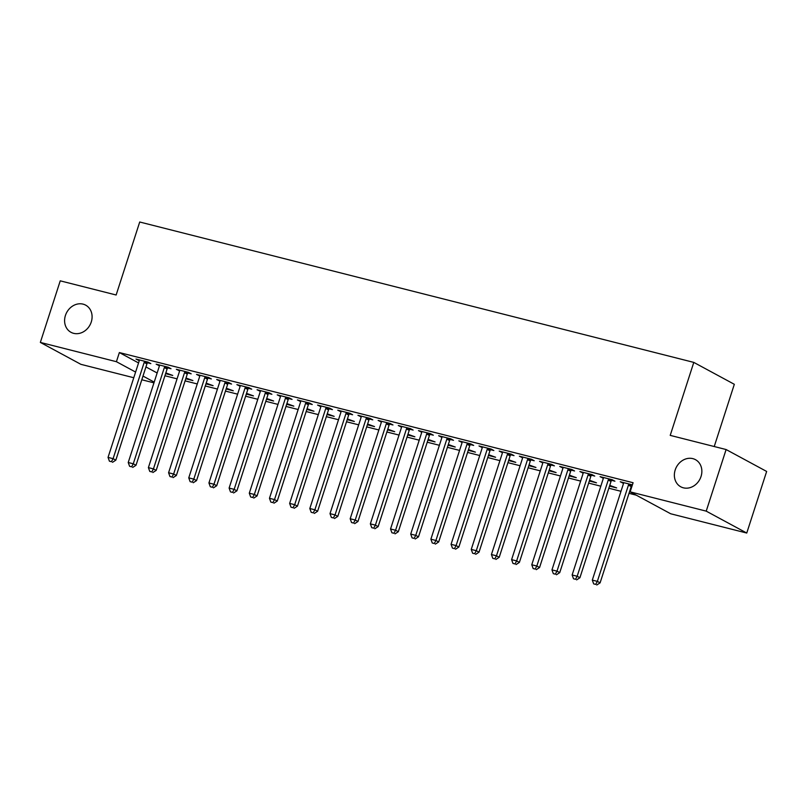 <?xml version="1.0" encoding="UTF-8"?>
<svg xmlns="http://www.w3.org/2000/svg" width="807" height="807" viewBox="0 0 807 807"><rect width="100%" height="100%" fill="white"/><g stroke="black" fill="none" stroke-linecap="round" stroke-linejoin="round"><path stroke-width="1.21" d="M91.262 322.003A15.434 13.215 118.4 0 1 71.006 332.313A15.434 13.215 118.4 0 1 65.428 315.466A15.434 13.215 118.4 0 1 85.683 305.157A15.434 13.215 118.4 0 1 91.262 322.003M701.031 476.503A15.434 13.215 118.4 0 1 680.775 486.803A15.434 13.215 118.4 0 1 675.197 469.956A15.434 13.215 118.4 0 1 695.452 459.657A15.434 13.215 118.4 0 1 701.031 476.503M164.921 375.749L177.076 378.836M185.096 380.864L197.261 383.95M205.281 385.978L217.436 389.055M225.456 391.092L237.611 394.169M245.631 396.207L257.786 399.283M265.806 401.311L277.971 404.398M285.991 406.425L298.146 409.512M306.166 411.54L318.321 414.616M326.341 416.654L338.506 419.731M346.516 421.768L358.681 424.845M366.701 426.873L378.856 429.96M386.876 431.987L399.031 435.074M407.051 437.101L419.216 440.178M427.236 442.216L439.391 445.293M447.411 447.33L459.566 450.407M467.586 452.434L479.741 455.521M487.761 457.549L499.926 460.636M507.946 462.663L520.101 465.74M528.121 467.778L540.276 470.854M548.296 472.892L560.451 475.969M568.471 477.996L580.637 481.083M588.656 483.111L600.812 486.197M608.831 488.225L620.987 491.302M629.006 493.339L636.309 495.185M153.955 382.841L141.8 379.764M133.78 377.737L80.892 364.33L40.35 342.42L116.42 361.697L135.606 372.067M714.235 446.533L734.33 384.303L693.788 362.393L139.712 222.006L116.137 294.999L60.243 280.836L40.35 342.42M693.788 362.393L670.213 435.377L726.108 449.539L766.65 471.449L746.757 533.044L670.688 513.766L630.146 491.856L706.216 511.134L746.757 533.044M185.781 378.755L192.923 380.571L186.014 378.029M167.745 367.901L171.013 368.728L168.27 367.246L156.165 364.179L159.423 365.783M226.131 388.984L233.284 390.79L226.374 388.258M208.105 378.12L211.363 378.947L208.63 377.464L196.525 374.398L199.773 376.012M266.492 399.203L273.634 401.018L266.724 398.476M248.455 388.349L251.723 389.176L248.98 387.693L236.875 384.626L240.133 386.24M306.842 409.431L313.994 411.247L307.084 408.705M288.815 398.567L292.073 399.394L289.34 397.922L277.235 394.855L280.483 396.459M347.202 419.66L354.354 421.466L347.434 418.934M329.165 408.796L332.434 409.623L329.69 408.14L317.585 405.074L320.843 406.688M387.552 429.879L394.704 431.695L387.794 429.153M369.525 419.025L372.784 419.852L370.05 418.369L357.945 415.302L361.193 416.906M427.912 440.108L435.064 441.913L428.144 439.381M409.875 429.243L413.144 430.07L410.4 428.588L398.295 425.521L401.553 427.135M468.272 450.326L475.414 452.142L468.504 449.6M450.235 439.472L453.504 440.299L450.76 438.816L438.655 435.75L441.913 437.364M508.622 460.555L515.774 462.361L508.854 459.829M490.585 449.691L493.854 450.518L491.12 449.045L479.005 445.968L482.263 447.582M548.982 470.784L556.124 472.589L549.214 470.047M530.945 459.919L534.214 460.747L531.47 459.264L519.365 456.197L522.623 457.811M589.332 481.002L596.484 482.818L589.564 480.276M571.295 470.138L574.564 470.975L571.83 469.492L559.715 466.426L562.973 468.03M630.297 491.382L629.692 491.231M630.529 490.656L629.924 490.505M611.656 480.367L614.924 481.194L612.18 479.711L600.075 476.644L603.333 478.258M630.146 491.856L633.091 482.727L119.365 352.568L138.552 362.938M145.936 366.933L157.143 372.985M632.406 484.856L620.25 481.759L623.508 483.373M591.481 475.252L594.739 476.08L592.005 474.607L579.9 471.53L583.148 473.144M609.507 486.117L616.659 487.922L609.749 485.39M551.12 465.034L554.389 465.861L551.645 464.378L539.54 461.311L542.798 462.925M569.157 475.888L576.299 477.704L569.389 475.162M510.77 454.805L514.029 455.632L511.295 454.149L499.19 451.083L502.438 452.697M528.797 465.669L535.949 467.475L529.039 464.943M470.41 444.586L473.679 445.414L470.935 443.931L458.83 440.864L462.088 442.468M488.447 455.441L495.589 457.256L488.679 454.714M430.06 434.358L433.319 435.185L430.585 433.702L418.48 430.635L421.728 432.249M448.087 445.222L455.239 447.028L448.329 444.486M389.7 424.129L392.969 424.956L390.225 423.483L378.12 420.417L381.378 422.021M407.737 434.993L414.879 436.799L407.969 434.267M349.34 413.91L352.609 414.737L349.875 413.255L337.76 410.188L341.018 411.802M367.377 424.764L374.529 426.58L367.619 424.038M308.99 403.682L312.259 404.509L309.515 403.026L297.41 399.959L300.668 401.573M327.027 414.546L334.169 416.351L327.259 413.82M268.63 393.463L271.898 394.29L269.165 392.807L257.05 389.741L260.308 391.345M286.667 404.317L293.819 406.133L286.899 403.591M228.28 383.234L231.548 384.061L228.805 382.579L216.7 379.512L219.958 381.126M246.317 394.098L253.459 395.904L246.549 393.372M187.92 373.005L191.188 373.833L188.455 372.36L176.34 369.293L179.598 370.897M205.956 383.87L213.109 385.685L206.189 383.143M147.57 362.787L150.838 363.614L148.095 362.131L135.99 359.065L139.238 360.679M165.606 373.641L172.748 375.457L165.839 372.915M142.99 376.062L154.198 382.115M726.108 449.539L706.216 511.134M119.365 352.568L116.42 361.697M623.226 482.515L622.994 483.242M603.051 477.401L602.819 478.127M582.876 472.287L582.634 473.013M562.691 467.172L562.459 467.899M542.516 462.068L542.284 462.794M522.341 456.954L522.099 457.68M502.156 451.839L501.924 452.566M481.981 446.725L481.749 447.451M461.806 441.611L461.574 442.337M441.631 436.506L441.389 437.233M421.446 431.392L421.214 432.118M401.271 426.278L401.039 427.004M381.096 421.163L380.864 421.89M360.921 416.049L360.679 416.775M340.736 410.945L340.504 411.671M320.561 405.83L320.329 406.557M300.386 400.716L300.154 401.442M280.211 395.601L279.968 396.328M260.025 390.487L259.793 391.224M239.85 385.383L239.618 386.109M219.675 380.268L219.433 380.995M199.49 375.154L199.258 375.88M179.315 370.04L179.083 370.766M159.14 364.925L158.908 365.662M138.965 359.821L138.723 360.547M629.097 483.998L628.865 484.301A2.411 2.068 -61.6 0 0 628.441 485.118L597.351 581.373L592.308 580.102L623.397 483.837A2.411 2.068 -61.6 0 0 623.529 482.949L623.518 482.586M632.325 484.815L631.609 485.784A2.411 2.068 -61.6 0 0 631.185 486.601L600.095 582.856L597.351 581.373L595.707 584.399L593.69 583.895L595.707 584.399M596.797 584.994L600.095 582.856M592.308 580.102L593.69 583.895M608.912 478.884L608.69 479.187A2.411 2.068 -61.6 0 0 608.266 480.004L577.176 576.259L572.133 574.988L603.222 478.733A2.411 2.068 -61.6 0 0 603.354 477.835L603.343 477.472M612.15 479.711L611.424 480.669A2.411 2.068 -61.6 0 0 611.01 481.486L579.92 577.741L577.176 576.259L575.532 579.285L573.515 578.78L575.532 579.285M576.622 579.88L579.92 577.741M572.133 574.988L573.515 578.78M588.737 473.78L588.515 474.082A2.411 2.068 -61.6 0 0 588.091 474.889L557.001 571.154L551.958 569.873L583.047 473.618A2.411 2.068 -61.6 0 0 583.179 472.731L583.158 472.367M591.975 474.597L591.249 475.555A2.411 2.068 -61.6 0 0 590.825 476.372L559.735 572.627L557.001 571.154L555.347 574.181L553.33 573.666L555.347 574.181M556.447 574.766L559.735 572.627M551.958 569.873L553.33 573.666M568.562 468.665L568.33 468.968A2.411 2.068 -61.6 0 0 567.916 469.785L536.826 566.04L531.773 564.759L562.862 468.504A2.411 2.068 -61.6 0 0 562.993 467.616L562.983 467.253M571.79 469.482L571.074 470.451A2.411 2.068 -61.6 0 0 570.65 471.258L539.56 567.523L536.826 566.04L535.172 569.066L533.155 568.552L535.172 569.066M536.272 569.661L539.56 567.523M531.773 564.759L533.155 568.552M548.387 463.551L548.155 463.854A2.411 2.068 -61.6 0 0 547.731 464.671L516.641 560.926L511.598 559.644L542.687 463.389A2.411 2.068 -61.6 0 0 542.818 462.502L542.808 462.139M551.615 464.368L550.899 465.336A2.411 2.068 -61.6 0 0 550.475 466.153L519.385 562.408L516.641 560.926L514.997 563.952L512.98 563.437L514.997 563.952M516.087 564.547L519.385 562.408M511.598 559.644L512.98 563.437M528.202 458.437L527.98 458.739A2.411 2.068 -61.6 0 0 527.556 459.556L496.466 555.811L491.423 554.54L522.512 458.275A2.411 2.068 -61.6 0 0 522.643 457.387L522.633 457.024M531.44 459.254L530.713 460.222A2.411 2.068 -61.6 0 0 530.3 461.039L499.21 557.294L496.466 555.811L494.812 558.837L492.795 558.333L494.812 558.837M495.912 559.433L499.21 557.294M491.423 554.54L492.795 558.333M508.027 453.322L507.795 453.635A2.411 2.068 -61.6 0 0 507.381 454.442L476.291 550.697L471.248 549.426L502.337 453.171A2.411 2.068 -61.6 0 0 502.458 452.273L502.448 451.91M511.265 454.149L510.538 455.108A2.411 2.068 -61.6 0 0 510.115 455.925L479.025 552.18L476.291 550.697L474.637 553.723L472.62 553.219L474.637 553.723M475.737 554.318L479.025 552.18M471.248 549.426L472.62 553.219M487.852 448.218L487.62 448.521A2.411 2.068 -61.6 0 0 487.196 449.328L456.106 545.593L451.063 544.311L482.152 448.056A2.411 2.068 -61.6 0 0 482.283 447.169L482.273 446.806M491.08 449.035L490.363 449.993A2.411 2.068 -61.6 0 0 489.94 450.81L458.85 547.065L456.106 545.593L454.462 548.619L452.445 548.104L454.462 548.619M455.562 549.204L458.85 547.065M451.063 544.311L452.445 548.104M467.667 443.104L467.445 443.406A2.411 2.068 -61.6 0 0 467.021 444.223L435.931 540.478L430.888 539.197L461.977 442.942A2.411 2.068 -61.6 0 0 462.108 442.054L462.098 441.691M470.905 443.921L470.188 444.889A2.411 2.068 -61.6 0 0 469.765 445.696L438.675 541.961L435.931 540.478L434.287 543.504L432.27 542.99L434.287 543.504M435.377 544.1L438.675 541.961M430.888 539.197L432.27 542.99M447.492 437.989L447.27 438.292A2.411 2.068 -61.6 0 0 446.846 439.109L415.756 535.364L410.713 534.083L441.802 437.828A2.411 2.068 -61.6 0 0 441.933 436.94L441.923 436.577M450.73 438.806L450.003 439.775A2.411 2.068 -61.6 0 0 449.59 440.592L418.49 536.847L415.756 535.364L414.102 538.39L412.084 537.876L414.102 538.39M415.202 538.985L418.49 536.847M410.713 534.083L412.084 537.876M427.317 432.875L427.085 433.177A2.411 2.068 -61.6 0 0 426.671 433.995L395.581 530.249L390.538 528.978L421.627 432.713A2.411 2.068 -61.6 0 0 421.748 431.826L421.738 431.463M430.545 433.692L429.828 434.66A2.411 2.068 -61.6 0 0 429.405 435.477L398.315 531.732L395.581 530.249L393.927 533.276L391.909 532.771L393.927 533.276M395.027 533.871L398.315 531.732M390.538 528.978L391.909 532.771M407.142 427.76L406.91 428.073A2.411 2.068 -61.6 0 0 406.486 428.88L375.396 525.145L370.352 523.864L401.442 427.609A2.411 2.068 -61.6 0 0 401.573 426.711L401.563 426.348M410.37 428.588L409.653 429.546A2.411 2.068 -61.6 0 0 409.23 430.363L378.14 526.618L375.396 525.145L373.752 528.161L371.734 527.657L373.752 528.161M374.852 528.756L378.14 526.618M370.352 523.864L371.734 527.657M386.957 422.656L386.735 422.959A2.411 2.068 -61.6 0 0 386.311 423.766L355.221 520.031L350.177 518.75L381.267 422.495A2.411 2.068 -61.6 0 0 381.398 421.607L381.388 421.244M390.195 423.473L389.468 424.432A2.411 2.068 -61.6 0 0 389.055 425.249L357.965 521.504L355.221 520.031L353.577 523.057L351.559 522.543L353.577 523.057M354.666 523.642L357.965 521.504M350.177 518.75L351.559 522.543M366.782 417.542L366.56 417.844A2.411 2.068 -61.6 0 0 366.136 418.662L335.046 514.916L330.002 513.635L361.092 417.38A2.411 2.068 -61.6 0 0 361.223 416.493L361.213 416.13M370.02 418.359L369.293 419.327A2.411 2.068 -61.6 0 0 368.87 420.134L337.78 516.399L335.046 514.916L333.392 517.943L331.374 517.428L333.392 517.943M334.491 518.538L337.78 516.399M330.002 513.635L331.374 517.428M346.607 412.427L346.374 412.73A2.411 2.068 -61.6 0 0 345.961 413.547L314.871 509.802L309.817 508.521L340.917 412.266A2.411 2.068 -61.6 0 0 341.038 411.378L341.028 411.015M349.835 413.245L349.118 414.213A2.411 2.068 -61.6 0 0 348.695 415.03L317.605 511.285L314.871 509.802L313.217 512.828L311.199 512.314L313.217 512.828M314.316 513.423L317.605 511.285M309.817 508.521L311.199 512.314M326.432 407.313L326.199 407.616A2.411 2.068 -61.6 0 0 325.776 408.433L294.686 504.688L289.642 503.417L320.732 407.152A2.411 2.068 -61.6 0 0 320.863 406.264L320.853 405.901M329.66 408.13L328.943 409.099A2.411 2.068 -61.6 0 0 328.52 409.916L297.43 506.171L294.686 504.688L293.042 507.714L291.024 507.21L293.042 507.714M294.131 508.309L297.43 506.171M289.642 503.417L291.024 507.21M306.246 402.199L306.024 402.511A2.411 2.068 -61.6 0 0 305.601 403.318L274.511 499.583L269.467 498.302L300.557 402.047A2.411 2.068 -61.6 0 0 300.688 401.16L300.678 400.786M309.485 403.026L308.758 403.984A2.411 2.068 -61.6 0 0 308.345 404.801L277.255 501.056L274.511 499.583L272.867 502.61L270.849 502.095L272.867 502.61M273.956 503.195L277.255 501.056M269.467 498.302L270.849 502.095M286.071 397.094L285.849 397.397A2.411 2.068 -61.6 0 0 285.426 398.204L254.336 494.469L249.292 493.188L280.382 396.933A2.411 2.068 -61.6 0 0 280.513 396.045L280.493 395.682M289.31 397.912L288.583 398.88A2.411 2.068 -61.6 0 0 288.16 399.687L257.07 495.942L254.336 494.469L252.682 497.495L250.664 496.981L252.682 497.495M253.781 498.08L257.07 495.942M249.292 493.188L250.664 496.981M265.896 391.98L265.664 392.283A2.411 2.068 -61.6 0 0 265.251 393.1L234.151 489.355L229.107 488.074L260.197 391.819A2.411 2.068 -61.6 0 0 260.328 390.931L260.318 390.568M269.124 392.797L268.408 393.766A2.411 2.068 -61.6 0 0 267.985 394.573L236.895 490.838L234.151 489.355L232.507 492.381L230.489 491.867L232.507 492.381M233.606 492.976L236.895 490.838M229.107 488.074L230.489 491.867M245.721 386.866L245.489 387.168A2.411 2.068 -61.6 0 0 245.066 387.985L213.976 484.24L208.932 482.959L240.022 386.704A2.411 2.068 -61.6 0 0 240.153 385.817L240.143 385.453M248.949 387.683L248.233 388.651A2.411 2.068 -61.6 0 0 247.81 389.468L216.72 485.723L213.976 484.24L212.332 487.267L210.314 486.752L212.332 487.267M213.421 487.862L216.72 485.723M208.932 482.959L210.314 486.752M225.536 381.751L225.314 382.054A2.411 2.068 -61.6 0 0 224.891 382.871L193.801 479.126L188.757 477.855L219.847 381.59A2.411 2.068 -61.6 0 0 219.978 380.702L219.968 380.339M228.774 382.568L228.048 383.537A2.411 2.068 -61.6 0 0 227.635 384.354L196.545 480.609L193.801 479.126L192.147 482.152L190.129 481.648L192.147 482.152M193.246 482.747L196.545 480.609M188.757 477.855L190.129 481.648M205.361 376.637L205.129 376.95A2.411 2.068 -61.6 0 0 204.716 377.757L173.626 474.022L168.582 472.741L199.672 376.486A2.411 2.068 -61.6 0 0 199.793 375.598L199.783 375.225M208.589 377.464L207.873 378.422A2.411 2.068 -61.6 0 0 207.449 379.24L176.36 475.494L173.626 474.022L171.972 477.048L169.954 476.534L171.972 477.048M173.071 477.633L176.36 475.494M168.582 472.741L169.954 476.534M185.186 371.533L184.954 371.835A2.411 2.068 -61.6 0 0 184.531 372.652L153.441 468.907L148.397 467.626L179.487 371.371A2.411 2.068 -61.6 0 0 179.618 370.484L179.608 370.12M188.414 372.35L187.698 373.318A2.411 2.068 -61.6 0 0 187.274 374.125L156.185 470.39L153.441 468.907L151.797 471.934L149.779 471.419L151.797 471.934M152.896 472.519L156.185 470.39M148.397 467.626L149.779 471.419M165.001 366.418L164.779 366.721A2.411 2.068 -61.6 0 0 164.356 367.538L133.266 463.793L128.222 462.512L159.312 366.257A2.411 2.068 -61.6 0 0 159.443 365.369L159.433 365.006M168.239 367.235L167.523 368.204A2.411 2.068 -61.6 0 0 167.099 369.011L136.01 465.276L133.266 463.793L131.622 466.819L129.604 466.305L131.622 466.819M132.711 467.414L136.01 465.276M128.222 462.512L129.604 466.305M144.826 361.304L144.604 361.607A2.411 2.068 -61.6 0 0 144.181 362.424L113.091 458.679L108.047 457.398L139.137 361.143A2.411 2.068 -61.6 0 0 139.268 360.255L139.258 359.892M148.064 362.121L147.338 363.089A2.411 2.068 -61.6 0 0 146.924 363.907L115.825 460.161L113.091 458.679L111.437 461.705L109.419 461.19L111.437 461.705M112.536 462.3L115.825 460.161M108.047 457.398L109.419 461.19M628.865 484.301L631.609 485.784M628.441 485.118L631.185 486.601M608.69 479.187L611.424 480.669M608.266 480.004L611.01 481.486M588.515 474.082L591.249 475.555M588.091 474.889L590.825 476.372M568.33 468.968L571.074 470.451M567.916 469.785L570.65 471.258M548.155 463.854L550.899 465.336M547.731 464.671L550.475 466.153M527.98 458.739L530.713 460.222M527.556 459.556L530.3 461.039M507.795 453.635L510.538 455.108M507.381 454.442L510.115 455.925M487.62 448.521L490.363 449.993M487.196 449.328L489.94 450.81M467.445 443.406L470.188 444.889M467.021 444.223L469.765 445.696M447.27 438.292L450.003 439.775M446.846 439.109L449.59 440.592M427.085 433.177L429.828 434.66M426.671 433.995L429.405 435.477M406.91 428.073L409.653 429.546M406.486 428.88L409.23 430.363M386.735 422.959L389.468 424.432M386.311 423.766L389.055 425.249M366.56 417.844L369.293 419.327M366.136 418.662L368.87 420.134M346.374 412.73L349.118 414.213M345.961 413.547L348.695 415.03M326.199 407.616L328.943 409.099M325.776 408.433L328.52 409.916M306.024 402.511L308.758 403.984M305.601 403.318L308.345 404.801M285.849 397.397L288.583 398.88M285.426 398.204L288.16 399.687M265.664 392.283L268.408 393.766M265.251 393.1L267.985 394.573M245.489 387.168L248.233 388.651M245.066 387.985L247.81 389.468M225.314 382.054L228.048 383.537M224.891 382.871L227.635 384.354M205.129 376.95L207.873 378.422M204.716 377.757L207.449 379.24M184.954 371.835L187.698 373.318M184.531 372.652L187.274 374.125M164.779 366.721L167.523 368.204M164.356 367.538L167.099 369.011M144.604 361.607L147.338 363.089M144.181 362.424L146.924 363.907"/></g></svg>
